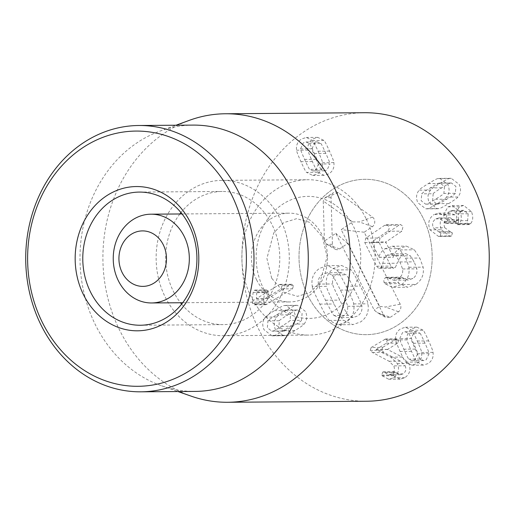 <?xml version="1.0" encoding="UTF-8"?>
<svg xmlns="http://www.w3.org/2000/svg" width="515" height="515" viewBox="0 0 515 515"><rect width="100%" height="100%" fill="white"/><g stroke="black" fill="none" stroke-linecap="round" stroke-linejoin="round"><path stroke-width="0.39" stroke-dasharray="2.58 1.93" d="M285.477 310.152L286.243 310.082L290.679 313.513L290.08 320.401C290.203 320.8 287.364 322.77 281.557 326.31C275.783 329.832 272.783 331.422 272.557 331.087L271.791 331.151L267.362 327.727L267.955 320.832C267.845 320.427 270.678 318.463 276.452 314.942C282.259 311.408 285.265 309.805 285.477 310.152L297.676 309.998L302.105 313.423L301.513 320.317L290.08 320.401M301.513 320.317C301.636 320.716 298.797 322.686 292.99 326.227C287.216 329.742 284.216 331.338 283.99 331.003L272.557 331.087M283.99 331.003L283.218 331.068L278.789 327.643L279.381 320.748L267.955 320.832M279.381 320.748C279.272 320.343 282.104 318.379 287.879 314.858C293.685 311.318 296.692 309.721 296.904 310.069M304.108 324.012C307.056 320.394 307.494 316.191 305.427 311.401L297.425 305.311L295.777 305.479C295.262 305.208 291.979 306.889 285.934 310.519C279.954 314.221 276.909 316.397 276.793 317.053C273.838 320.671 273.401 324.875 275.474 329.664L283.469 335.754L285.117 335.587C285.651 335.851 288.921 334.177 294.941 330.559C300.947 326.845 304.005 324.662 304.108 324.012L292.675 324.096C292.572 324.746 289.514 326.928 283.507 330.649C277.488 334.261 274.218 335.935 273.69 335.671L272.042 335.838L264.041 329.748C261.968 324.959 262.412 320.755 265.36 317.143C265.476 316.48 268.521 314.305 274.501 310.609C280.546 306.972 283.829 305.292 284.344 305.562L285.999 305.395L293.994 311.485C296.067 316.281 295.629 320.485 292.675 324.096M285.117 335.587L273.69 335.671M276.793 317.053L265.36 317.143M295.777 305.479L284.344 305.562M292.514 288.806L293.492 285.568L291.767 284.293L290.634 284.634L267.826 298.539L268.238 291.175L266.609 289.971L265.682 290.26L264.594 292.308L263.654 299.865L263.97 303.361L265.792 304.719L292.514 288.806L281.081 288.889L254.365 304.803L252.543 303.444L252.228 299.955L253.161 292.391L254.249 290.344L255.176 290.054L256.811 291.258L256.393 298.623L279.207 284.718L280.334 284.377L282.066 285.651L281.081 288.889M267.028 304.339L255.601 304.429M268.238 291.175L256.811 291.258M268.45 292.591L257.017 292.681M267.781 298.443L256.348 298.526M267.826 298.539L256.393 298.623M290.634 284.634L279.207 284.718M426.362 204.088L425.596 204.152L421.161 200.728L421.759 193.833C421.637 193.434 424.476 191.471 430.283 187.93C436.057 184.409 439.057 182.819 439.282 183.153L440.048 183.083L444.484 186.514L443.885 193.402C443.994 193.807 441.162 195.771 435.387 199.292C429.587 202.833 426.575 204.429 426.362 204.088L437.795 204.004L437.023 204.069L432.594 200.644L433.186 193.749L421.759 193.833M433.186 193.749C433.064 193.35 435.909 191.38 441.709 187.84C447.49 184.325 450.483 182.728 450.709 183.07L439.282 183.153M450.709 183.07L451.481 182.999L455.91 186.424L455.318 193.318L443.885 193.402M455.318 193.318C455.427 193.724 452.595 195.687 446.82 199.208C441.014 202.749 438.007 204.346 437.795 204.004M430.598 190.061C427.643 193.672 427.205 197.876 429.272 202.665L437.274 208.755L438.922 208.588C439.443 208.858 442.72 207.178 448.771 203.547C454.745 199.846 457.796 197.67 457.906 197.013C460.861 193.395 461.298 189.198 459.232 184.402L451.23 178.312L449.582 178.48C449.054 178.216 445.778 179.889 439.765 183.507C433.752 187.222 430.701 189.404 430.598 190.061L419.165 190.144C419.268 189.494 422.326 187.305 428.332 183.591C434.351 179.98 437.621 178.299 438.149 178.563L439.797 178.396L447.799 184.486C449.872 189.282 449.428 193.486 446.479 197.097C446.363 197.754 443.318 199.929 437.338 203.631C431.293 207.262 428.01 208.942 427.495 208.672L425.841 208.839L417.845 202.749C415.772 197.96 416.217 193.756 419.165 190.144M449.582 178.48L438.149 178.563M457.906 197.013L446.479 197.097M438.922 208.588L427.495 208.672M444.773 227.746C443.28 223.845 444.136 220.851 447.335 218.778L450.387 217.826L457.301 223.375L458.208 223.111L458.807 219.738C457.326 216.158 458.105 213.294 461.144 211.15L463.796 210.332L468.193 213.757L467.375 223.343L468.972 224.585L470.633 223.574C473.085 220.71 473.362 216.718 471.457 211.607L463.635 205.472L459.393 206.779L454.887 214.845L450.052 213.068L445.43 214.452L433.997 214.543L438.626 213.152L443.454 214.929L447.966 206.863L452.209 205.556L460.024 211.691C461.929 216.809 461.659 220.793 459.206 223.658L457.539 224.669L455.949 223.426L456.766 213.847L452.363 210.416L449.717 211.234C446.679 213.384 445.9 216.242 447.374 219.821L446.775 223.201L445.868 223.459L438.954 217.909L435.909 218.862C432.703 220.935 431.853 223.928 433.347 227.83L438.806 231.814L450.303 231.731L444.773 227.746L433.347 227.83M445.43 214.452C440.261 218.122 438.928 223.22 441.439 229.735L430.012 229.825C427.502 223.304 428.828 218.212 433.997 214.543M454.887 214.845L443.454 214.929M454.97 214.794L443.537 214.877M459.393 206.779L447.966 206.863M471.457 211.607L460.024 211.691M470.633 223.574L459.206 223.658M467.742 220.645L456.316 220.735M468.193 213.757L456.766 213.847M461.144 211.15L449.717 211.234M458.807 219.738L447.374 219.821M458.208 223.111L446.775 223.201M455.472 221.727L444.039 221.811M447.335 218.778L435.909 218.862M441.439 229.735L449.898 236.321L451.649 235.947L452.376 232.947L440.949 233.031L440.216 236.031L438.465 236.404L430.012 229.825M452.376 232.947L450.258 231.731L438.825 231.814L440.949 233.031M451.649 235.947L440.216 236.031M450.786 236.263L439.359 236.346M371.154 347.503L385.6 338.979L387.216 340.177L386.34 343.183L376.092 349.556L390.827 357.146L397.361 363.629C399.737 369.448 398.417 374.173 393.409 377.798L388.754 379.272L382.188 375.808L381.763 375.1L382.697 372.068L383.488 371.836L388.922 374.823L391.555 373.993C394.381 371.991 395.102 369.287 393.718 365.888L389.089 361.26L372.564 352.543L370.24 350.406L371.154 347.503L382.587 347.419L381.667 350.322L383.99 352.46L400.522 361.176L405.144 365.805L393.718 365.888M405.144 365.805C406.528 369.204 405.807 371.901 402.981 373.909L400.348 374.74L394.915 371.753L394.123 371.985L393.196 375.017L393.621 375.725L400.187 379.182L404.835 377.714C409.85 374.09 411.163 369.364 408.788 363.545L402.254 357.062L387.518 349.473L397.773 343.099L398.642 340.093L397.026 338.896L382.587 347.419M398.642 340.093L387.216 340.177M387.48 349.376L376.047 349.46M387.518 349.473L376.092 349.556M402.254 357.062L390.827 357.146M404.835 377.714L393.409 377.798M393.621 375.725L382.188 375.808M396.524 372.615L385.091 372.699M402.981 373.909L391.555 373.993M383.99 352.46L372.564 352.543M399.679 338.651L402.543 332.593L405.208 331.75L408.453 333.302C408.794 333.16 410.487 336.475 413.539 343.26C416.571 350 417.942 353.509 417.652 353.766L414.787 359.824L412.116 360.667L408.878 359.116C408.53 359.245 406.837 355.936 403.805 349.189C400.76 342.411 399.382 338.896 399.679 338.651L411.105 338.567L413.976 332.503L416.641 331.666L419.886 333.211L408.453 333.302M419.886 333.211C420.227 333.076 421.92 336.392 424.972 343.17C427.997 349.917 429.368 353.419 429.085 353.683L417.652 353.766M429.085 353.683L426.214 359.74L423.549 360.584L420.304 359.032L408.878 359.116M420.304 359.032C419.957 359.161 418.27 355.852 415.238 349.106C412.193 342.327 410.815 338.812 411.105 338.567M423.047 330.199L416.912 327.141L412.232 328.628C408.195 331.184 406.515 334.937 407.178 339.874C406.947 340.473 408.395 344.31 411.524 351.372C414.71 358.35 416.584 361.91 417.144 362.045L423.279 365.109L427.959 363.616C431.995 361.06 433.675 357.313 433.012 352.376C433.237 351.758 431.795 347.934 428.68 340.911C425.48 333.894 423.6 330.321 423.047 330.199L411.614 330.282C412.174 330.405 414.054 333.978 417.253 340.994C420.362 348.018 421.804 351.842 421.579 352.46C422.248 357.397 420.562 361.144 416.526 363.699L411.846 365.193L405.717 362.135C405.151 361.994 403.277 358.44 400.091 351.455C396.968 344.393 395.52 340.563 395.752 339.958C395.082 335.02 396.769 331.274 400.805 328.712L405.479 327.225L411.614 330.282M433.012 352.376L421.579 352.46M417.144 362.045L405.717 362.135M407.178 339.874L395.752 339.958M318.502 164.002L315.631 170.059L312.966 170.903L309.721 169.351C309.38 169.493 307.687 166.178 304.635 159.393C301.61 152.652 300.239 149.144 300.522 148.887L303.393 142.829L306.058 141.986L309.303 143.537C309.65 143.408 311.337 146.717 314.369 153.464C317.414 160.242 318.791 163.757 318.502 164.002L329.928 163.918L327.064 169.976L324.399 170.819L321.154 169.268L309.721 169.351M321.154 169.268C320.813 169.409 319.12 166.088 316.068 159.309C313.036 152.562 311.665 149.06 311.955 148.803L300.522 148.887M311.955 148.803L314.82 142.745L317.491 141.902L320.729 143.453L309.303 143.537M320.729 143.453C321.077 143.325 322.77 146.633 325.802 153.373C328.847 160.159 330.224 163.673 329.928 163.918M317.993 172.287L324.128 175.345L328.802 173.851C332.838 171.295 334.525 167.549 333.855 162.611C334.087 162.006 332.639 158.176 329.516 151.114C326.33 144.129 324.456 140.569 323.89 140.434L317.761 137.376L313.081 138.863C309.045 141.425 307.358 145.172 308.028 150.11C307.803 150.728 309.245 154.545 312.354 161.575C315.553 168.592 317.433 172.165 317.993 172.287L306.56 172.37C306.007 172.248 304.127 168.675 300.927 161.659C297.812 154.635 296.37 150.811 296.595 150.193C295.932 145.256 297.612 141.509 301.648 138.953L306.328 137.46L312.463 140.518C313.023 140.659 314.897 144.213 318.083 151.198C321.212 158.26 322.66 162.09 322.429 162.695C323.092 167.632 321.411 171.379 317.375 173.941L312.695 175.428L306.56 172.37M308.028 150.11L296.595 150.193M323.89 140.434L312.463 140.518M333.855 162.611L322.429 162.695M364.53 112.727A144.258 123.658 -90.4 0 0 256.11 323.742A144.258 123.658 -90.4 0 0 366.667 401.237M424.553 221.038A77.681 66.583 -90.4 0 0 365.019 179.31A77.681 66.583 -90.4 0 0 299.015 257.481A77.681 66.583 -90.4 0 0 366.178 334.66A77.681 66.583 -90.4 0 0 424.553 221.038M181.621 304.133A66.583 57.068 -90.4 0 0 223.214 324.624A66.583 57.068 -90.4 0 0 273.253 227.237A66.583 57.068 -90.4 0 0 222.222 191.464A66.583 57.068 -90.4 0 0 180.945 212.566M179.851 213.976A66.583 57.068 -90.4 0 0 180.514 302.749M193.157 125.1A133.16 114.143 -90.4 0 0 159.702 131.209A133.16 114.143 -90.4 0 0 80.005 259.103A133.16 114.143 -90.4 0 0 161.594 385.799A133.16 114.143 -90.4 0 0 195.134 391.413M281.673 222.1A77.681 66.583 89.6 0 1 223.298 335.722A77.681 66.583 89.6 0 1 156.135 258.536A77.681 66.583 89.6 0 1 222.145 180.366A77.681 66.583 89.6 0 1 281.673 222.1M191.29 396.19A144.258 123.658 89.6 0 1 117.066 324.772A144.258 123.658 89.6 0 1 189.243 120.381M401.546 284.518C407.468 280.353 409.908 274.604 408.852 267.272C407.687 262.837 406.567 259.798 405.498 258.15L400.046 249.91L392.874 246.254L384.86 248.764C381.261 251.526 379.343 254.359 379.117 257.249L371.656 242.694L371.817 241.973L387.589 231.254L389.153 229.078L388.774 226.471L387.016 224.798L384.615 225.319L365.785 238.11L364.781 242.571L376.626 266.229L378.525 268.18L380.894 267.716L382.793 263.326L383.971 258.639L387.1 255.202L391.67 253.715L395.996 255.904L399.898 261.955L402.595 268.959C403.168 273.066 401.829 276.272 398.571 278.576L393.537 280.173L386.501 277.289L385.284 277.752L383.739 279.915L384.074 282.49L384.924 283.733L392.372 287.306L401.546 284.518L415.83 284.409C421.759 280.25 424.193 274.501 423.137 267.163L419.783 258.041L414.337 249.807L406.387 246.125L399.151 248.655C395.546 251.417 393.634 254.249 393.409 257.146L385.947 242.584L386.108 241.87L401.88 231.151L403.065 226.368L400.625 224.592L398.906 225.209L380.07 238.007L379.072 242.468L390.917 266.126L393.544 268.193L395.179 267.613L401.391 255.092L405.659 253.605L410.288 255.794L414.182 261.852L416.88 268.856C417.453 272.963 416.114 276.169 412.856 278.467L408.279 280.083L400.992 277.167L399.569 277.649L398.359 282.387L399.215 283.623L407.584 287.235L415.83 284.409M382.793 263.326L397.084 263.216M395.996 255.904L410.288 255.794M385.284 277.752L399.569 277.649M384.924 283.733L399.215 283.623M400.046 249.91L414.337 249.807M384.86 248.764L399.151 248.655M379.117 257.249L393.409 257.146M378.989 257.339L393.28 257.236M312.309 286.456C311.993 287.447 314.491 293.325 319.809 304.095C325.268 314.845 328.435 320.291 329.317 320.439L337.396 324.695L338.548 324.746L346.383 321.997C352.563 317.639 354.97 311.62 353.625 303.921C353.953 302.955 351.442 297.058 346.099 286.231C340.673 275.538 337.505 270.111 336.617 269.944L327.386 265.631L319.551 268.386C313.371 272.738 310.957 278.763 312.309 286.456L326.6 286.353C326.285 287.338 328.782 293.222 334.1 303.992C339.552 314.736 342.726 320.188 343.608 320.33L352.833 324.643L360.674 321.888C366.847 317.536 369.261 311.511 367.91 303.818C368.238 302.846 365.727 296.955 360.384 286.128C354.957 275.435 351.797 270.002 350.902 269.834L341.677 265.528L333.836 268.276C327.662 272.628 325.248 278.654 326.6 286.353M336.617 269.944L350.902 269.834M353.625 303.921L367.91 303.818M348.378 315.334C347.857 315.579 344.992 310.513 339.784 300.123C334.615 289.791 332.246 284.402 332.684 283.971C332.078 279.767 333.456 276.516 336.81 274.218L341.291 272.66L346.125 274.836C346.666 274.604 349.524 279.658 354.7 289.99C359.895 300.38 362.27 305.781 361.826 306.2C362.425 310.397 361.054 313.648 357.7 315.953L353.219 317.504L348.378 315.334L334.093 315.438C333.565 315.689 330.701 310.616 325.499 300.232C320.33 289.894 317.961 284.512 318.392 284.074L332.684 283.971M318.392 284.074C317.794 279.877 319.171 276.626 322.519 274.321L327.379 272.776L331.84 274.939L346.125 274.836M329.317 320.439L343.608 320.33M331.84 274.939C332.381 274.714 335.233 279.767 340.409 290.1C345.61 300.49 347.986 305.891 347.541 306.303C348.14 310.506 346.762 313.757 343.408 316.055L338.555 317.601L334.093 315.438M347.541 306.303L361.826 306.2M390.299 317.324L398.513 311.749A5.549 4.757 -90.4 0 0 400.219 304.159L364.208 232.22L372.416 226.639A5.549 4.757 -90.4 0 0 372.487 217.111L338.297 192.777A5.549 4.757 -90.4 0 0 333.675 192.565A5.549 4.757 -90.4 0 0 331.074 197.689L332.42 244.335A5.549 4.757 -90.4 0 0 335.091 249.144A5.549 4.757 -90.4 0 0 339.572 248.957L347.786 243.376L383.797 315.322L385.825 317.517L390.299 317.324L377.238 312.611L374.193 310.062L335.78 233.321L324.411 241.052L323.259 201.043L352.575 221.914L341.2 229.639L379.613 306.374L374.193 310.062M347.786 243.376L335.78 233.321M332.42 244.335L326.51 244.239L324.411 241.052M331.074 197.689L325.165 197.593L323.259 201.043M372.487 217.111L359.354 221.926L352.575 221.914M364.208 232.22L341.2 229.639M400.219 304.159L385.445 307.03L379.613 306.374M256.612 279.864A44.387 38.046 89.6 0 1 289.127 213.165A44.387 38.046 89.6 0 1 326.137 245.855A44.387 38.046 89.6 0 1 308.659 295.919A44.387 38.046 89.6 0 1 289.784 301.938A44.387 38.046 89.6 0 1 256.612 279.864M365.927 218.354A77.681 66.583 -90.4 0 0 307.873 179.735A77.681 66.583 -90.4 0 0 241.863 257.906A77.681 66.583 -90.4 0 0 309.026 335.085A77.681 66.583 -90.4 0 0 365.927 218.354M423.079 217.929A77.681 66.583 -90.4 0 0 365.019 179.31A77.681 66.583 -90.4 0 0 299.015 257.481A77.681 66.583 -90.4 0 0 366.178 334.66A77.681 66.583 -90.4 0 0 423.079 217.929M292.99 326.227L281.557 326.31M287.879 314.858L276.452 314.942M294.941 330.559L283.507 330.649M285.934 310.519L274.501 310.609M293.492 285.568L282.066 285.651M263.97 303.361L252.543 303.444M263.654 299.865L252.228 299.955M264.594 292.308L253.161 292.391M265.682 290.26L254.249 290.344M441.709 187.84L430.283 187.93M446.82 199.208L435.387 199.292M439.765 183.507L428.332 183.591M448.771 203.547L437.338 203.631M469.822 224.321L458.395 224.405M467.375 223.343L455.949 223.426M458.936 220.034L447.509 220.117M455.621 222.055L444.188 222.139M396.029 339.218L384.602 339.308M397.773 343.099L386.34 343.183M408.788 363.545L397.361 363.629M393.196 375.017L381.763 375.1M394.123 371.985L382.697 372.068M400.522 361.176L389.089 361.26M381.667 350.322L370.24 350.406M424.972 343.17L413.539 343.26M415.238 349.106L403.805 349.189M428.68 340.911L417.253 340.994M411.524 351.372L400.091 351.455M316.068 159.309L304.635 159.393M325.802 153.373L314.369 153.464M312.354 161.575L300.927 161.659M329.516 151.114L318.083 151.198M380.894 267.716L395.179 267.613M376.626 266.229L390.917 266.126M387.1 255.202L401.391 255.092M399.898 261.955L414.182 261.852M402.595 268.959L416.88 268.856M398.571 278.576L412.856 278.467M388.934 278.242L403.219 278.139M384.074 282.49L398.359 282.387M408.852 267.272L423.137 267.163M405.498 258.15L419.783 258.041M371.656 242.694L385.947 242.584M371.817 241.973L386.108 241.87M387.589 231.254L401.88 231.151M384.615 225.319L398.906 225.209M365.785 238.11L380.07 238.007M364.781 242.571L379.072 242.468M346.099 286.231L360.384 286.128M325.499 300.232L339.784 300.123M319.809 304.095L334.1 303.992M340.409 290.1L354.7 289.99M383.797 315.322L377.238 312.611L385.825 317.517M339.572 248.957L326.51 244.239L335.091 249.144M338.297 192.777L325.165 197.593L333.675 192.565M372.416 226.639L359.354 221.926M398.513 311.749L385.445 307.03M263.287 288.097A61.034 52.318 -90.4 0 0 353.895 287.756A61.034 52.318 -90.4 0 0 308.157 196.376A61.034 52.318 -90.4 0 0 263.287 288.097M286.243 310.082L297.676 309.998M271.791 331.151L283.218 331.068M283.469 335.754L272.042 335.838M297.425 305.311L285.999 305.395M265.792 304.719L254.365 304.803M266.609 289.971L255.176 290.054M291.767 284.293L280.334 284.377M425.596 204.152L437.023 204.069M440.048 183.083L451.481 182.999M451.23 178.312L439.797 178.396M437.274 208.755L425.841 208.839M450.052 213.068L438.626 213.152M463.635 205.472L452.209 205.556M468.972 224.585L457.539 224.669M463.796 210.332L452.363 210.416M457.301 223.375L445.868 223.459M450.387 217.826L438.954 217.909M450.239 231.731L438.806 231.814M449.898 236.321L438.465 236.404M397.026 338.896L385.6 338.979M400.187 379.182L388.754 379.272M394.915 371.753L383.488 371.836M400.348 374.74L388.922 374.823M405.208 331.75L416.641 331.666M412.116 360.667L423.549 360.584M416.912 327.141L405.479 327.225M423.279 365.109L411.846 365.193M312.966 170.903L324.399 170.819M306.058 141.986L317.491 141.902M324.128 175.345L312.695 175.428M317.761 137.376L306.328 137.46M140.344 325.242L223.214 324.624M139.353 192.082L222.222 191.464M223.298 335.722L309.026 335.085M222.145 180.366L307.873 179.735M161.594 385.799L178.01 391.542M159.702 131.209L176.033 125.222M379.252 268.302L393.544 268.193M391.368 253.708L405.659 253.605M393.994 280.186L408.279 280.083M386.707 277.276L400.992 277.167M393.299 287.338L407.584 287.235M392.102 246.228L406.387 246.125M386.34 224.695L400.625 224.592M327.386 265.631L341.677 265.528M341.291 272.66L326.999 272.77M338.548 324.746L352.833 324.643M353.219 317.504L338.934 317.607M182.716 302.73L289.784 301.938M182.059 213.957L289.127 213.165M271.701 278.248L266.905 258.446L273.748 232.896L283.707 222.68L296.627 218.656L309.464 222.274L322.409 236.894L327.128 256.721L319.815 282.812L309.869 292.591L297.535 296.331L284.029 292.378L271.701 278.248"/><path stroke-width="0.77" d="M227.624 402.273L366.667 401.237A144.258 123.658 -90.4 0 0 489.25 256.064A144.258 123.658 -90.4 0 0 364.53 112.727L225.486 113.764A144.258 123.658 89.6 0 1 336.044 191.258A144.258 123.658 89.6 0 1 227.624 402.273A144.258 123.658 89.6 0 1 191.29 396.19L178.01 391.542M190.383 227.849A66.583 57.068 89.6 0 1 140.344 325.242A66.583 57.068 89.6 0 1 82.78 259.084A66.583 57.068 89.6 0 1 139.353 192.082A66.583 57.068 89.6 0 1 190.383 227.849M191.734 225.306A72.132 61.826 -90.4 0 0 84.73 219.995A72.132 61.826 -90.4 0 0 134.505 330.746A72.132 61.826 -90.4 0 0 191.734 225.306M40.138 317.736A127.617 109.386 89.6 0 1 141.387 131.183A127.617 109.386 89.6 0 1 229.452 327.128A127.617 109.386 89.6 0 1 40.138 317.736M180.945 212.566A66.583 57.068 -90.4 0 0 179.851 213.976M180.514 302.749A66.583 57.068 -90.4 0 0 181.621 304.133M38.786 320.279A133.16 114.143 -90.4 0 0 140.84 391.818A133.16 114.143 -90.4 0 0 240.917 197.039A133.16 114.143 -90.4 0 0 138.863 125.499A133.16 114.143 -90.4 0 0 38.786 320.279M140.84 391.818L195.134 391.413A133.16 114.143 -90.4 0 0 295.211 196.633A133.16 114.143 -90.4 0 0 193.157 125.1L138.863 125.499M176.033 125.222L189.243 120.381A144.258 123.658 89.6 0 1 225.486 113.764M154.712 282.619A27.739 23.78 89.6 0 1 118.926 258.73A27.739 23.78 89.6 0 1 154.481 234.57A27.739 23.78 89.6 0 1 154.712 282.619M170.484 296.943A44.387 38.046 89.6 0 1 151.61 302.962A44.387 38.046 89.6 0 1 113.236 258.858A44.387 38.046 89.6 0 1 150.953 214.189A44.387 38.046 89.6 0 1 187.962 246.878A44.387 38.046 89.6 0 1 170.484 296.943M151.61 302.962L182.716 302.73M150.953 214.189L182.059 213.957"/></g></svg>
